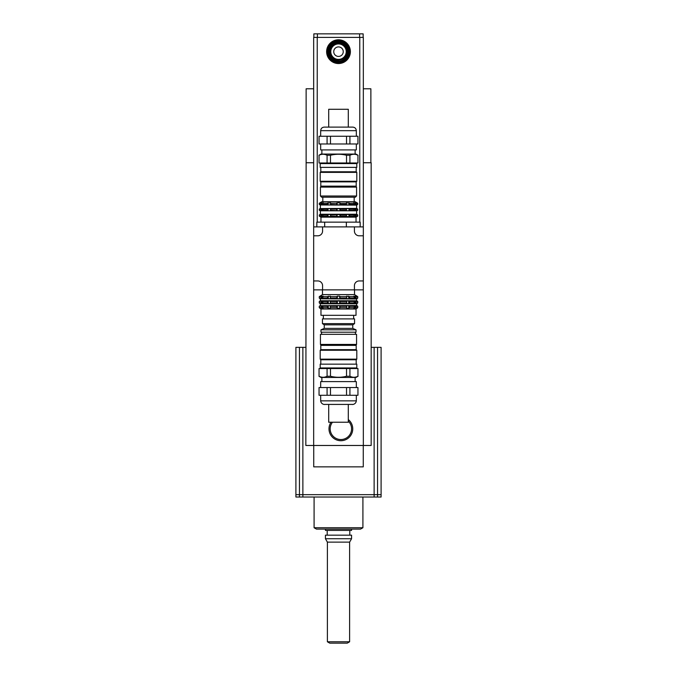 <?xml version="1.0" encoding="UTF-8"?>
<svg xmlns="http://www.w3.org/2000/svg" width="677" height="677" viewBox="0 0 677 677"><rect width="100%" height="100%" fill="white"/><g stroke="black" fill="none" stroke-linecap="round" stroke-linejoin="round"><path stroke-width="1.02" d="M381.092 497.028L295.908 497.028L295.908 494.659L381.1 494.659L381.092 497.028M381.1 494.659L381.1 347.352L371.165 347.352M327.389 641.779L329.767 643.15L347.233 643.15L349.611 641.779L327.389 641.779L327.389 542.125L349.611 542.125L351.566 538.731L351.566 535.168L325.434 535.168L325.434 538.731L351.566 538.731M325.434 529.109L325.434 530.413L351.566 530.413L351.566 529.109M316.464 529.109L360.536 529.109L362.914 527.738L314.086 527.738L316.464 529.109M314.086 497.028L314.086 527.738M305.835 347.352L295.9 347.352L295.9 494.659M363.329 289.858L354.418 289.858L354.418 285.694A4.756 4.756 0 0 1 359.174 280.947L363.329 280.947L363.329 445.474L371.165 445.474L371.165 162.742L363.329 162.742M313.671 162.742L306.131 162.742L306.131 88.789L313.671 88.789M370.869 162.742L370.869 88.789L363.329 88.789M306.131 162.742L305.835 445.474L313.671 445.474L313.671 280.947L317.826 280.947A4.756 4.756 0 0 1 322.582 285.694L322.582 289.858L313.671 289.858M313.73 445.474L313.73 466.859L363.27 466.859L363.27 445.474M363.329 445.474L313.671 445.474M346.675 305.733L348.74 305.733L349.51 306.266L349.51 307.688L348.74 308.331L346.675 308.331L346.675 305.733M348.74 308.331L348.74 305.733M346.675 300.969L348.74 300.969L349.51 301.51L349.51 302.932L348.74 303.575L346.675 303.575L346.675 300.969M348.74 303.575L348.74 300.969M348.74 298.726L346.675 298.726L346.675 296.128L349.51 296.661L349.51 298.092L348.74 298.726L348.74 296.128M353.851 305.733L355.958 306.266L355.958 307.688L353.851 308.331L354.359 307.688L353.851 305.733M355.044 308.331L355.044 305.733M353.851 300.969L355.958 301.51L355.958 302.932L353.851 303.575L354.359 302.932L353.851 300.969M355.044 303.575L355.044 300.969M355.044 298.726L353.851 298.726L354.359 298.092L353.851 296.128L355.958 296.661L355.958 298.092L355.044 298.726L355.044 296.128M356.914 305.733L357.735 306.266L355.958 306.266M356.914 308.331L357.735 307.688L357.735 306.266M320.086 298.76L356.618 298.98L356.618 300.757L357.735 301.51L355.958 301.51M356.618 300.757L320.382 300.757L319.265 301.51L319.265 302.932L320.323 303.778L356.677 303.778L357.735 302.932L357.735 301.51M356.914 298.726L357.735 298.092L357.735 296.661L356.914 296.128M320.086 305.733L319.265 306.266L319.265 307.688L320.086 308.331M320.086 296.128L319.265 296.661L319.265 298.092L320.086 298.726M321.956 305.733L323.149 305.733L322.641 306.266L323.149 308.331L321.956 308.331L321.956 305.733L319.265 306.266M321.956 300.969L323.149 300.969L322.641 301.51L323.149 303.575L321.956 303.575L321.956 300.969L319.265 301.51M321.956 308.331L321.042 307.688L321.042 306.266M321.956 303.575L321.042 302.932L321.042 301.51M321.956 298.726L321.042 298.092L321.042 296.661L323.149 296.128L322.641 296.661L323.149 298.726L321.956 298.726L321.956 296.128M328.26 305.733L330.325 305.733L330.325 308.331L328.26 308.331L328.26 305.733L327.49 306.266L322.641 306.266M328.26 300.969L330.325 300.969L330.325 303.575L328.26 303.575L328.26 300.969L327.49 301.51L322.641 301.51M328.26 308.331L327.49 307.688L327.49 306.266M328.26 303.575L327.49 302.932L327.49 301.51M328.26 298.726L327.49 298.092L327.49 296.661L330.325 296.128L330.325 298.726L328.26 298.726L328.26 296.128M346.734 296.661L340.108 296.661L339.685 298.726L337.315 298.726L336.892 298.092L330.266 298.092M336.892 298.092L336.892 296.661L330.266 296.661M327.49 298.092L322.641 298.092M327.49 296.661L322.641 296.661M321.042 298.092L319.265 298.092M321.042 296.661L319.265 296.661M357.735 298.092L355.958 298.092M357.735 296.661L355.958 296.661M346.734 298.092L340.108 298.092M354.359 298.092L349.51 298.092M354.359 296.661L349.51 296.661M346.734 301.51L340.108 301.51L339.685 303.575L337.315 303.575L336.892 302.932L330.266 302.932M336.892 302.932L336.892 301.51L330.266 301.51M327.49 302.932L322.641 302.932M321.042 302.932L319.265 302.932M357.735 302.932L355.958 302.932M346.734 302.932L340.108 302.932M354.359 302.932L349.51 302.932M354.359 301.51L349.51 301.51M346.734 306.266L340.108 306.266L339.685 308.331L337.315 308.331L336.892 307.688L330.266 307.688M336.892 307.688L336.892 306.266L330.266 306.266M327.49 307.688L322.641 307.688M321.042 307.688L319.265 307.688M357.735 307.688L355.958 307.688M346.734 307.688L340.108 307.688M354.359 307.688L349.51 307.688M354.359 306.266L349.51 306.266M356.914 308.357L356.026 309.025L320.974 309.025L320.086 308.357M337.315 308.331L337.315 305.733L339.685 305.733L340.108 306.266M339.685 308.331L339.685 305.733M337.315 303.575L337.315 300.969L339.685 300.969L340.108 301.51M339.685 303.575L339.685 300.969M339.685 298.726L339.685 296.128L340.108 296.661M337.315 298.726L337.315 296.128L339.685 296.128M336.892 306.266L337.315 305.733M336.892 301.51L337.315 300.969M336.892 296.661L337.315 296.128M354.536 289.858L354.536 294.605L322.464 294.605L320.086 296.103M356.677 303.778L356.677 305.555L320.086 305.708M356.026 309.025L356.026 315.321L320.974 315.321L320.974 309.025M360.172 226.888L360.172 222.141L316.828 222.141L316.828 226.888M346.345 226.888L346.345 222.141M324.672 226.888L324.672 222.141M317.826 235.799L313.671 235.799L313.671 226.888L322.582 226.888L322.582 231.052A4.756 4.756 0 0 1 317.826 235.799M354.418 231.052L354.418 226.888L363.329 226.888L363.329 235.799L359.174 235.799A4.756 4.756 0 0 1 354.418 231.052M354.418 289.858L322.582 289.858M322.582 226.888L354.418 226.888M363.329 235.799L363.329 280.947M313.671 280.947L313.671 235.799M348.3 421.153A10.688 10.688 0 0 1 337.383 438.95A10.688 10.688 0 0 1 332.466 422.236M348.3 419.571A11.881 11.881 0 0 1 337.425 440.211A11.881 11.881 0 0 1 331.002 422.236M350.381 51.672A11.881 11.881 0 0 1 332.559 61.954A11.881 11.881 0 0 1 332.559 41.382A11.881 11.881 0 0 1 350.381 51.672M313.671 226.888L313.671 37.413L363.329 37.413L363.329 226.888M363.151 37.413L363.151 33.85L313.849 33.85L313.849 37.413M320.796 349.654L320.204 350.254L356.796 350.254L356.204 349.654L356.204 345.38L320.796 345.38L320.796 349.654L356.204 349.654M320.796 364.15L320.796 359.758L356.204 359.758L356.796 359.157L320.204 359.157L320.204 350.254M328.7 422.236L348.3 422.236L348.3 404.423L328.7 404.423L328.7 422.236M330.478 395.275L330.478 387.549L346.522 387.549L346.522 395.275L319.053 395.275L319.053 387.549L327.076 387.549L327.076 395.275M349.924 395.275L349.924 387.549L357.947 387.549L357.947 395.275L346.522 395.275M330.478 376.268L330.478 368.542L346.522 368.542L346.522 376.268C341.174 377.605 335.826 377.605 330.478 376.268L327.076 376.268C324.401 377.605 321.727 377.605 319.053 376.268L319.053 368.542L327.076 368.542L327.076 376.268M349.924 376.268L349.924 368.542L357.947 368.542L357.947 376.268C355.273 377.605 352.599 377.605 349.924 376.268L346.522 376.268M346.522 368.542L349.924 368.542M357.947 368.542L357.947 376.268M319.053 376.268L319.053 368.542M327.076 368.542L330.478 368.542M320.678 387.549L320.678 381.616L356.322 381.616L356.322 387.549M319.053 395.275L319.053 387.549M357.947 387.549L357.947 395.275M346.522 387.549L349.924 387.549M327.076 387.549L330.478 387.549M318.96 376.268L321.016 377.453L355.984 377.453L358.04 376.268M338.5 404.423L352.759 404.423C351.118 404.55 355.831 404.981 356.322 400.86L320.678 400.86C321.169 404.981 325.882 404.55 324.241 404.423L338.5 404.423M338.5 367.95L356.796 367.95L356.796 364.15L320.204 364.15L320.204 367.95L338.5 367.95M320.441 344.432L320.915 344.906L356.085 344.906L356.559 344.432L356.559 334.328L320.441 334.328L320.441 344.432L356.559 344.432M338.5 332.195L356.026 332.195L356.026 329.817L320.974 329.817L320.974 332.195L338.5 332.195M320.974 329.817L324.241 328.396L352.759 328.396L356.026 329.817M324.241 328.396L324.241 324.825L352.759 324.825L354.562 323.64L354.562 318.892L322.438 318.892L322.438 323.64L354.562 323.64M356.204 181.868L356.796 181.275L320.204 181.275L320.796 181.868L320.796 186.141L356.204 186.141L356.204 181.868L320.796 181.868M356.204 167.38L356.204 171.772L320.796 171.772L320.204 172.364L356.796 172.364L356.796 181.275M348.3 109.285L328.7 109.285L328.7 127.107L348.3 127.107L348.3 109.285M348.993 216.598L346.421 216.598L346.421 214.457L348.993 214.457L349.654 214.931L349.654 216.124L348.993 216.598L348.993 214.457M348.993 210.759L346.421 210.759L346.421 208.609L348.993 208.609L349.654 209.091L349.654 210.276L348.993 210.759L348.993 208.609M346.421 204.919L346.421 202.77L349.654 203.252L349.654 204.437L348.993 204.919L346.421 204.919M348.993 204.919L348.993 202.77M355.188 216.598L353.707 216.598L354.257 216.124L353.707 214.457L356.034 214.931L356.034 216.124L355.188 216.598L355.188 214.457M355.188 210.759L353.707 210.759L354.257 210.276L353.707 208.609L356.034 209.091L356.034 210.276L355.188 210.759L355.188 208.609M353.707 204.919L354.257 204.437L353.707 202.77L356.034 203.252L356.034 204.437L353.707 204.919M355.188 204.919L355.188 202.77M356.914 216.598L357.718 216.124L357.718 214.931L356.618 214.245L320.382 214.245L319.282 214.931L319.282 216.124L320.086 216.598M356.914 210.759L357.718 210.276L357.718 209.091L356.914 208.609M356.914 204.919L357.718 204.437L357.718 203.252L356.914 202.77M320.086 210.759L319.282 210.276L319.282 209.091L320.086 208.609M320.086 204.919L319.282 204.437L319.282 203.252L320.086 202.77M323.293 216.598L321.812 216.598L321.812 214.457L323.293 214.457L322.743 214.931L323.293 216.598M323.293 210.759L321.812 210.759L321.812 208.609L323.293 208.609L322.743 209.091L323.293 210.759M321.812 216.598L320.966 216.124L320.966 214.931L321.812 214.457M321.812 210.759L320.966 210.276L320.966 209.091L321.812 208.609M321.812 204.919L320.966 204.437L320.966 203.252L323.293 202.77L322.743 203.252L323.293 204.919L321.812 204.919L321.812 202.77M330.579 216.598L328.007 216.598L328.007 214.457L330.579 214.457L330.579 216.598M330.579 210.759L328.007 210.759L328.007 208.609L330.579 208.609L330.579 210.759M328.007 216.598L327.346 216.124L327.346 214.931L328.007 214.457M328.007 210.759L327.346 210.276L327.346 209.091L328.007 208.609M328.007 204.919L327.346 204.437L327.346 203.252L330.579 202.77L330.579 204.919L328.007 204.919L328.007 202.77M346.573 203.252L340.277 203.252L339.981 204.919L330.427 204.437M336.723 204.437L336.723 203.252L330.427 203.252M327.346 204.437L322.743 204.437M327.346 203.252L322.743 203.252M320.966 204.437L319.282 204.437M320.966 203.252L319.282 203.252M357.718 204.437L356.034 204.437M357.718 203.252L356.034 203.252M354.257 204.437L349.654 204.437M354.257 203.252L349.654 203.252M346.573 204.437L340.277 204.437M356.914 202.736L355.129 201.704L321.871 201.704L320.086 202.736M336.723 203.252L338.5 202.736L340.277 203.252M346.573 209.091L340.277 209.091L339.981 210.759L330.427 210.276M336.723 210.276L336.723 209.091L330.427 209.091M327.346 210.276L322.743 210.276M327.346 209.091L322.743 209.091M320.966 210.276L319.282 210.276M320.966 209.091L319.282 209.091M357.718 210.276L356.034 210.276M357.718 209.091L356.034 209.091M354.257 210.276L349.654 210.276M354.257 209.091L349.654 209.091M346.573 210.276L340.277 210.276M320.086 204.953L356.618 205.123L356.618 208.406L320.086 208.575M336.723 209.091L338.5 208.575L340.277 209.091M346.573 214.931L340.277 214.931L339.981 216.598L330.427 216.124M336.723 216.124L336.723 214.931L330.427 214.931M327.346 216.124L322.743 216.124M327.346 214.931L322.743 214.931M320.966 216.124L319.282 216.124M320.966 214.931L319.282 214.931M357.718 216.124L356.034 216.124M357.718 214.931L356.034 214.931M354.257 216.124L349.654 216.124M354.257 214.931L349.654 214.931M346.573 216.124L340.277 216.124M336.723 214.931L338.5 214.423L340.277 214.931M339.981 216.598L339.981 214.457M337.019 216.598L337.019 214.457M339.981 210.759L339.981 208.609M337.019 210.759L337.019 208.609M339.981 204.919L339.981 202.77M337.019 204.919L337.019 202.77M356.914 210.792L320.086 210.792M356.914 216.64L356.026 217.148L320.974 217.148L320.086 216.64M338.5 196.008L320.441 196.008L321.634 197.193L355.366 197.193L356.559 196.008L338.5 196.008M320.441 187.097L320.915 186.624L356.085 186.624L356.559 187.097L320.441 187.097L320.441 196.008M346.522 136.255L346.522 143.973L330.478 143.973L330.478 136.255L357.947 136.255L357.947 143.973L349.924 143.973L349.924 136.255M327.076 136.255L327.076 143.973L319.053 143.973L319.053 136.255L330.478 136.255M346.522 155.261L346.522 162.979L330.478 162.979L330.478 155.261C335.826 153.924 341.174 153.924 346.522 155.261L349.924 155.261C352.599 153.924 355.273 153.924 357.947 155.261L357.947 162.979L349.924 162.979L349.924 155.261M327.076 155.261L327.076 162.979L319.053 162.979L319.053 155.261C321.727 153.924 324.401 153.924 327.076 155.261L330.478 155.261M330.478 162.979L327.076 162.979M319.053 162.979L319.053 155.261M357.947 155.261L357.947 162.979M349.924 162.979L346.522 162.979M356.322 143.973L356.322 149.913L320.678 149.913L320.678 143.973M357.947 136.255L357.947 143.973M319.053 143.973L319.053 136.255M330.478 143.973L327.076 143.973M349.924 143.973L346.522 143.973M358.04 155.261L355.984 154.068L321.016 154.068L318.96 155.261M338.5 127.107L324.241 127.107C322.083 127.318 320.89 128.503 320.678 130.669L356.322 130.669C356.11 128.503 354.917 127.318 352.759 127.107L338.5 127.107M338.5 163.572L320.204 163.572L320.204 167.38L356.796 167.38L356.796 163.572L338.5 163.572M327.389 51.672A11.111 11.111 0 0 0 344.051 61.285A11.111 11.111 0 0 0 344.051 42.05A11.111 11.111 0 0 0 327.389 51.672M328.057 51.672A10.443 10.443 0 0 0 343.721 60.718A10.443 10.443 0 0 0 343.721 42.626A10.443 10.443 0 0 0 328.057 51.672M330.181 51.672A8.319 8.319 0 0 0 342.655 58.874A8.319 8.319 0 0 0 342.655 44.47A8.319 8.319 0 0 0 330.181 51.672M330.782 51.672A7.718 7.718 0 0 1 342.359 44.978A7.718 7.718 0 0 1 342.359 58.357A7.718 7.718 0 0 1 330.782 51.672M328.997 51.672A9.503 9.503 0 0 0 343.256 59.898A9.503 9.503 0 0 0 343.256 43.438A9.503 9.503 0 0 0 328.997 51.672M333.744 51.672A4.756 4.756 0 0 0 340.878 55.785A4.756 4.756 0 0 0 340.878 47.551A4.756 4.756 0 0 0 333.744 51.672M377.554 497.028L377.563 347.352M299.446 497.028L299.437 347.352M317.234 37.413L317.234 222.141M359.766 37.413L359.766 222.141M359.589 33.85L359.589 37.413M317.411 33.85L317.411 37.413M374.127 497.028L374.136 347.352M302.873 497.028L302.864 347.352M349.611 641.779L349.611 542.125M327.389 542.125L325.434 538.731M349.789 535.168L349.789 530.413M327.211 535.168L327.211 530.413M362.914 497.028L362.914 527.738M354.536 294.605L356.914 296.103M322.464 289.858L322.464 294.605M320.382 298.98L320.382 300.757M320.323 303.778L320.323 305.555M323.352 315.321L323.352 318.892M353.648 315.321L353.648 318.892M356.796 359.157L356.796 350.254M320.796 359.758L320.204 359.157M356.322 400.86L356.322 395.275M320.678 400.86L320.678 395.275M355.129 381.616L355.129 377.453M321.871 381.616L321.871 377.453M356.204 368.542L356.796 367.95M320.796 368.542L320.204 367.95M356.204 364.15L356.204 359.758M321.279 344.906L320.796 345.38M355.721 344.906L356.204 345.38M355.425 334.328L355.425 332.195M321.575 334.328L321.575 332.195M352.759 328.396L352.759 324.825M324.241 324.825L322.438 323.64M320.204 172.364L320.204 181.275M356.204 171.772L356.796 172.364M356.559 187.097L356.559 196.008M320.382 205.123L320.382 208.406M320.382 210.97L320.382 214.245M356.618 210.97L356.618 214.245M320.974 217.148L320.974 222.141M356.026 217.148L356.026 222.141M320.678 130.669L320.678 136.255M356.322 130.669L356.322 136.255M321.871 149.913L321.871 154.068M355.129 149.913L355.129 154.068M320.796 162.979L320.204 163.572M356.204 162.979L356.796 163.572M320.796 167.38L320.796 171.772M355.721 186.624L356.204 186.141M321.279 186.624L320.796 186.141M322.819 197.193L322.819 201.704M354.181 197.193L354.181 201.704M329.589 51.672C329.437 66.329 353.504 60.151 346.311 47.373C342.113 38.843 328.506 43.7 329.589 51.672"/></g></svg>
